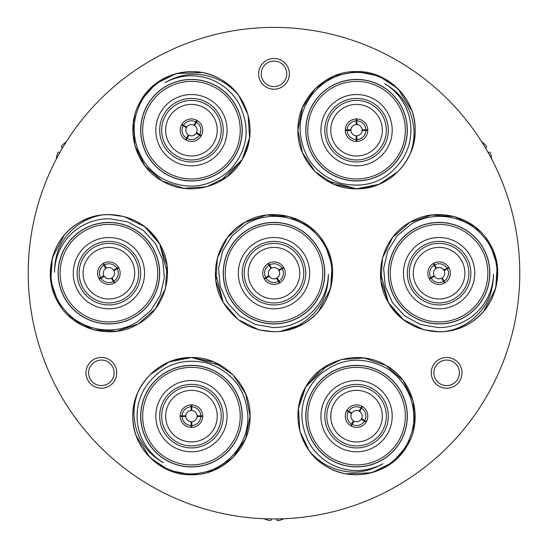 <?xml version="1.0" encoding="UTF-8"?>
<svg xmlns="http://www.w3.org/2000/svg" width="548" height="548" viewBox="0 0 548 548"><rect width="100%" height="100%" fill="white"/><g stroke="black" fill="none" stroke-linecap="round" stroke-linejoin="round"><path stroke-width="0.82" d="M284.268 518.723A22.612 22.612 0 0 1 283.939 518.888L283.549 518.888A22.591 22.509 180 0 1 279.377 520.353A22.591 22.509 180 0 0 283.549 518.888M271.068 520.401A22.447 8.556 95.4 0 1 270.5 520.586L270.5 520.586A22.447 8.556 95.4 0 0 271.068 520.401L271.246 518.922M268.849 520.401A22.447 20.66 102.9 0 0 270.178 520.586A22.447 20.66 102.9 0 1 268.849 520.401L268.623 520.353A22.591 22.509 180 0 1 264.451 518.888A22.591 22.509 180 0 0 268.623 520.353M264.451 518.888L264.061 518.888A22.612 22.612 0 0 1 263.732 518.723M276.754 518.922L276.932 520.401A22.447 8.556 -95.4 0 0 277.5 520.586A22.447 8.556 -95.4 0 1 276.932 520.401M277.5 520.586L277.822 520.586A22.447 20.66 -102.9 0 0 279.151 520.401A22.447 20.66 -102.9 0 1 277.822 520.586L277.5 520.586M481.521 141.5A22.612 22.612 0 0 1 481.829 141.706L482.028 142.042A22.591 22.509 60 0 1 485.377 144.919A22.591 22.509 60 0 0 482.028 142.042M490.022 152.495L490.179 152.769A22.447 20.66 -17.1 0 1 490.686 154.015A22.447 20.66 -17.1 0 0 490.179 152.769L490.022 152.495A22.447 8.556 -24.6 0 0 489.57 152.091L488.206 152.68L489.508 152.077M491.577 158.578A22.591 22.509 60 0 0 490.755 154.235A22.591 22.509 60 0 1 491.577 158.578L491.768 158.913A22.612 22.612 0 0 1 491.789 159.283M485.453 147.905L486.645 147.015A22.447 8.556 144.6 0 0 486.521 146.426L486.364 146.152A22.447 20.66 137.1 0 0 485.528 145.09A22.447 20.66 137.1 0 1 486.364 146.152L486.521 146.426M56.211 159.283A22.612 22.612 0 0 1 56.232 158.913L56.423 158.578A22.591 22.509 -60 0 1 57.245 154.235A22.591 22.509 -60 0 0 56.423 158.578M62.472 145.09A22.447 20.66 -137.1 0 0 61.636 146.152A22.447 20.66 -137.1 0 1 62.472 145.09L62.623 144.919A22.591 22.509 -60 0 1 65.972 142.042A22.591 22.509 -60 0 0 62.623 144.919M65.972 142.042L66.171 141.706A22.612 22.612 0 0 1 66.479 141.5M61.636 146.152L61.479 146.426A22.447 8.556 -144.6 0 0 61.355 147.015L62.547 147.905L61.376 147.083M59.794 152.68L58.431 152.091A22.447 8.556 24.6 0 0 57.978 152.495L57.978 152.495M57.245 154.235L57.314 154.015A22.447 20.66 17.1 0 1 57.821 152.769M102.846 214.857C94.688 216.152 87.139 219.022 80.207 223.468C63.123 235.208 54.567 251.429 54.54 272.137A54.375 54.375 0 0 1 109.936 218.81L127.657 221.858L143.371 230.448L155.481 243.641L162.722 260.026L164.366 277.857L160.256 295.29L150.851 310.524L137.11 322.032C113.868 336.479 81.214 330.581 64.226 309.428C46.436 288.823 46.477 255.909 64.219 235.215L52.272 257.998L50.779 280.823L58.129 302.482L73.213 319.683L93.729 329.8L116.553 331.293L138.219 323.943C165.743 308.997 176.038 270.561 159.674 243.853C146.412 223.022 127.472 213.35 102.846 214.857A58.629 58.629 0 0 0 79.59 222.399C52.067 237.339 41.764 275.781 58.129 302.482C73.076 330.006 111.511 340.308 138.219 323.943C165.743 308.997 176.038 270.561 159.674 243.853C144.734 216.33 106.291 206.034 79.59 222.399A58.629 58.629 0 0 0 64.219 235.215L52.272 257.998M167.524 273.884L159.674 243.853L144.597 226.66L124.074 216.542L108.99 214.542M138.219 323.943L155.413 308.86L165.53 288.344L167.03 265.52L159.674 243.853L144.597 226.66L124.074 216.542M134.287 317.134A50.765 50.765 0 0 1 64.938 298.55A50.765 50.765 0 0 1 83.522 229.201A50.765 50.765 0 0 1 152.871 247.785A50.765 50.765 0 0 1 134.287 317.134M134.233 317.039A50.656 50.656 0 0 1 65.034 298.496A50.656 50.656 0 0 1 83.577 229.304A50.656 50.656 0 0 1 152.769 247.84A50.656 50.656 0 0 1 134.233 317.039M133.294 315.415A48.779 48.779 0 0 1 66.657 297.557A48.779 48.779 0 0 1 84.515 230.927A48.779 48.779 0 0 1 151.145 248.778A48.779 48.779 0 0 1 133.294 315.415M91.078 242.298A35.647 35.647 0 0 1 139.774 255.347A35.647 35.647 0 0 1 126.725 304.037A35.647 35.647 0 0 1 78.035 290.995A35.647 35.647 0 0 1 91.078 242.298M124.786 300.688A31.77 31.77 0 0 0 136.418 257.286A31.77 31.77 0 0 0 93.016 245.655A31.77 31.77 0 0 0 81.385 289.056A31.77 31.77 0 0 0 124.786 300.688M123.786 298.955A29.77 29.77 0 0 0 134.685 258.286A29.77 29.77 0 0 0 94.016 247.388A29.77 29.77 0 0 0 83.118 288.056A29.77 29.77 0 0 0 123.786 298.955M96.003 250.826A25.797 25.797 0 0 1 131.246 260.273A25.797 25.797 0 0 1 121.8 295.509A25.797 25.797 0 0 1 86.563 286.07A25.797 25.797 0 0 1 96.003 250.826M111.58 278.124L114.532 282.919A11.255 11.255 0 0 1 99.017 278.555A11.255 11.255 0 0 1 103.517 263.287A11.255 11.255 0 0 1 118.786 267.787A11.255 11.255 0 0 1 114.532 282.919L114.395 282.994M104.031 275.986L99.154 278.795L98.469 277.391M103.14 263.499L104.682 262.732M113.559 270.013A5.631 5.631 0 0 0 106.449 268.109L104.456 264.91A9.378 9.378 0 0 1 116.882 268.239L113.559 270.013M112.059 277.829A5.631 5.631 0 0 0 113.963 270.712L117.162 268.726A9.378 9.378 0 0 1 113.833 281.151L112.059 277.829M445.154 331.485C453.312 330.191 460.861 327.314 467.793 322.868C484.877 311.134 493.433 294.913 493.46 274.206A54.375 54.375 0 0 1 438.064 327.533L420.343 324.478L404.63 315.888L392.519 302.695L385.278 286.316L383.634 268.479L387.744 251.053L397.149 235.811L410.89 224.31C434.132 209.863 466.786 215.754 483.774 236.914C501.564 257.512 501.523 290.426 483.781 311.12L495.728 288.344L497.221 265.52L489.871 243.853L474.787 226.66L454.271 216.542L431.447 215.042L409.781 222.399C382.257 237.339 371.962 275.781 388.327 302.482C401.588 323.32 420.528 332.985 445.154 331.485A58.629 58.629 0 0 0 468.41 323.943C495.933 308.997 506.236 270.561 489.871 243.853C474.924 216.33 436.489 206.034 409.781 222.399C382.257 237.339 371.962 275.781 388.327 302.482C403.266 330.006 441.709 340.308 468.41 323.943A58.629 58.629 0 0 0 483.781 311.12L495.728 288.344L497.221 265.52L489.871 243.853L474.787 226.66L454.271 216.542M380.476 272.459L388.327 302.482L403.403 319.683L423.926 329.8L439.01 331.8M409.781 222.399L392.587 237.476L382.47 257.998L380.97 280.823L388.327 302.482M413.713 229.201A50.765 50.765 0 0 1 483.062 247.785A50.765 50.765 0 0 1 464.478 317.134A50.765 50.765 0 0 1 395.129 298.55A50.765 50.765 0 0 1 413.713 229.201M413.767 229.304A50.656 50.656 0 0 1 482.966 247.84A50.656 50.656 0 0 1 464.423 317.039A50.656 50.656 0 0 1 395.231 298.496A50.656 50.656 0 0 1 413.767 229.304M414.706 230.927A48.779 48.779 0 0 1 481.343 248.778A48.779 48.779 0 0 1 463.485 315.415A48.779 48.779 0 0 1 396.855 297.557A48.779 48.779 0 0 1 414.706 230.927M456.922 304.037A35.647 35.647 0 0 1 408.226 290.995A35.647 35.647 0 0 1 421.275 242.298A35.647 35.647 0 0 1 469.965 255.347A35.647 35.647 0 0 1 456.922 304.037M423.214 245.655A31.77 31.77 0 0 0 411.582 289.056A31.77 31.77 0 0 0 454.984 300.688A31.77 31.77 0 0 0 466.615 257.286A31.77 31.77 0 0 0 423.214 245.655M424.214 247.388A29.77 29.77 0 0 0 413.315 288.056A29.77 29.77 0 0 0 453.984 298.955A29.77 29.77 0 0 0 464.882 258.286A29.77 29.77 0 0 0 424.214 247.388M451.997 295.509A25.797 25.797 0 0 1 416.754 286.07A25.797 25.797 0 0 1 426.2 250.826A25.797 25.797 0 0 1 461.437 260.273A25.797 25.797 0 0 1 451.997 295.509M436.42 268.219L433.468 263.424A11.255 11.255 0 0 1 448.983 267.787A11.255 11.255 0 0 1 444.483 283.056A11.255 11.255 0 0 1 429.214 278.555A11.255 11.255 0 0 1 433.468 263.424L433.605 263.341M443.969 270.356L448.846 267.54L449.531 268.952M444.86 282.837L442.044 277.966M434.441 276.329A5.631 5.631 0 0 0 441.551 278.233L443.544 281.432A9.378 9.378 0 0 1 431.118 278.103L434.441 276.329M435.941 268.513A5.631 5.631 0 0 0 434.037 275.623L430.838 277.617A9.378 9.378 0 0 1 434.167 265.191L435.941 268.513M385.861 365.372C359.159 349.008 320.717 359.31 305.777 386.833C294.365 408.74 295.461 429.975 309.072 450.552C314.278 456.97 320.539 462.067 327.855 465.848C346.562 474.78 364.886 474.075 382.833 463.745A54.375 54.375 0 0 1 308.956 442.435C297.078 418.193 300.174 396.088 318.251 376.113C338.431 358.467 360.598 355.529 384.758 367.29C408.89 380.196 420.111 411.418 410.288 436.708C401.341 462.416 372.811 478.836 346.021 473.821L371.722 472.78L392.238 462.663L407.322 445.462L414.678 423.803L413.178 400.972L403.061 380.456L385.861 365.372L364.201 358.022L341.377 359.515L320.861 369.633L305.777 386.833L298.42 408.493L299.92 431.324L309.072 450.552A58.629 58.629 0 0 0 327.231 466.923C353.94 483.288 392.375 472.986 407.322 445.462C423.686 418.761 413.384 380.319 385.861 365.372C359.159 349.008 320.717 359.31 305.777 386.833C289.413 413.535 299.708 451.977 327.231 466.923A58.629 58.629 0 0 0 346.021 473.821L371.722 472.78M327.855 365.023L305.777 386.833L298.42 408.493L299.92 431.324L305.729 445.387M381.935 372.181A50.765 50.765 0 0 1 400.513 441.53A50.765 50.765 0 0 1 331.163 460.115A50.765 50.765 0 0 1 312.586 390.765A50.765 50.765 0 0 1 381.935 372.181M381.874 372.277A50.656 50.656 0 0 1 400.417 441.476A50.656 50.656 0 0 1 331.218 460.019A50.656 50.656 0 0 1 312.682 390.82A50.656 50.656 0 0 1 381.874 372.277M380.935 373.907A48.779 48.779 0 0 1 398.793 440.537A48.779 48.779 0 0 1 332.156 458.388A48.779 48.779 0 0 1 314.305 391.758A48.779 48.779 0 0 1 380.935 373.907M338.726 447.017A35.647 35.647 0 0 1 325.676 398.328A35.647 35.647 0 0 1 374.373 385.278A35.647 35.647 0 0 1 387.422 433.968A35.647 35.647 0 0 1 338.726 447.017M372.435 388.635A31.77 31.77 0 0 0 329.033 400.259A31.77 31.77 0 0 0 340.664 443.661A31.77 31.77 0 0 0 384.066 432.036A31.77 31.77 0 0 0 372.435 388.635M371.434 390.368A29.77 29.77 0 0 0 330.766 401.259A29.77 29.77 0 0 0 341.664 441.928A29.77 29.77 0 0 0 382.333 431.036A29.77 29.77 0 0 0 371.434 390.368M343.651 438.489A25.797 25.797 0 0 1 334.212 403.253A25.797 25.797 0 0 1 369.448 393.807A25.797 25.797 0 0 1 378.887 429.043A25.797 25.797 0 0 1 343.651 438.489M359.502 411.356L362.18 406.397A11.255 11.255 0 0 1 366.153 422.015A11.255 11.255 0 0 1 350.679 425.755A11.255 11.255 0 0 1 346.946 410.281A11.255 11.255 0 0 1 362.18 406.397L362.31 406.479M351.056 425.974L353.871 421.097M351.487 413.692A5.631 5.631 0 0 0 353.392 420.809L351.617 424.125A9.378 9.378 0 0 1 348.288 411.706L351.487 413.692M359.009 411.082A5.631 5.631 0 0 0 351.891 412.993L348.569 411.219A9.378 9.378 0 0 1 360.995 407.89L359.009 411.082M223.228 302.482L215.871 280.823L217.371 257.998L227.489 237.476L244.689 222.399L266.349 215.042L289.173 216.542L309.689 226.66L324.772 243.853L332.129 265.52L330.629 288.344L318.683 311.12C336.424 290.426 336.465 257.512 318.676 236.914C301.688 215.754 269.034 209.863 245.792 224.31L232.057 235.811L222.652 251.053L218.536 268.479L220.18 286.316L227.42 302.695L239.531 315.888L255.245 324.478L272.966 327.533A54.375 54.375 0 0 0 328.362 274.206C328.341 294.913 319.779 311.134 302.695 322.868C295.762 327.314 288.221 330.191 280.055 331.485A58.629 58.629 0 0 0 303.311 323.943C330.841 308.997 341.137 270.561 324.772 243.853C309.832 216.33 271.39 206.034 244.689 222.399C217.159 237.339 206.863 275.781 223.228 302.482C236.489 323.32 255.43 332.985 280.055 331.485L303.311 323.943A58.629 58.629 0 0 0 318.683 311.12L330.629 288.344L332.129 265.52L324.772 243.853M215.378 272.459L223.228 302.482L238.311 319.683L258.827 329.8L273.911 331.8M244.689 222.399L227.489 237.476L217.371 257.998L215.871 280.823L223.228 302.482L238.311 319.683L258.827 329.8M248.614 229.201A50.765 50.765 0 0 1 317.963 247.785A50.765 50.765 0 0 1 299.386 317.134A50.765 50.765 0 0 1 230.037 298.55A50.765 50.765 0 0 1 248.614 229.201M248.676 229.304A50.656 50.656 0 0 1 317.867 247.84A50.656 50.656 0 0 1 299.324 317.039A50.656 50.656 0 0 1 230.133 298.496A50.656 50.656 0 0 1 248.676 229.304M249.614 230.927A48.779 48.779 0 0 1 316.244 248.778A48.779 48.779 0 0 1 298.386 315.415A48.779 48.779 0 0 1 231.756 297.557A48.779 48.779 0 0 1 249.614 230.927M291.824 304.037A35.647 35.647 0 0 1 243.127 290.995A35.647 35.647 0 0 1 256.176 242.298A35.647 35.647 0 0 1 304.873 255.347A35.647 35.647 0 0 1 291.824 304.037M258.115 245.655A31.77 31.77 0 0 0 246.484 289.056A31.77 31.77 0 0 0 289.885 300.688A31.77 31.77 0 0 0 301.516 257.286A31.77 31.77 0 0 0 258.115 245.655M259.115 247.388A29.77 29.77 0 0 0 248.217 288.056A29.77 29.77 0 0 0 288.885 298.955A29.77 29.77 0 0 0 299.783 258.286A29.77 29.77 0 0 0 259.115 247.388M286.899 295.509A25.797 25.797 0 0 1 251.662 286.07A25.797 25.797 0 0 1 261.101 250.826A25.797 25.797 0 0 1 296.338 260.273A25.797 25.797 0 0 1 286.899 295.509M271.322 268.219L268.369 263.424A11.255 11.255 0 0 1 283.885 267.787A11.255 11.255 0 0 1 279.384 283.056A11.255 11.255 0 0 1 264.115 278.555A11.255 11.255 0 0 1 268.369 263.424L269.78 262.732M279.768 282.837L276.952 277.966M269.342 276.329A5.631 5.631 0 0 0 276.459 278.233L278.446 281.432A9.378 9.378 0 0 1 266.02 278.103L269.342 276.329M270.842 268.513A5.631 5.631 0 0 0 268.938 275.623L265.739 277.617A9.378 9.378 0 0 1 269.068 265.191L270.842 268.513M137.925 392.231C134.966 399.951 133.678 407.924 134.061 416.151C135.685 436.818 145.453 452.333 163.373 462.711A54.375 54.375 0 0 1 144.891 388.073C159.941 365.667 180.641 357.296 206.98 362.968C232.345 371.619 245.977 389.347 247.874 416.151C248.758 443.503 227.331 468.835 200.513 472.965C173.778 478.075 145.295 461.58 136.24 435.872L149.994 457.607L169.017 470.314L191.451 474.774L213.884 470.314L232.907 457.607L245.614 438.585L250.08 416.151C250.902 384.84 222.762 356.7 191.451 357.522C166.777 358.591 148.933 370.16 137.925 392.231A58.629 58.629 0 0 0 132.822 416.151C132 447.456 160.139 475.596 191.451 474.774C222.762 475.596 250.902 447.456 250.08 416.151C250.902 384.84 222.762 356.7 191.451 357.522C160.139 356.7 132 384.84 132.822 416.151A58.629 58.629 0 0 0 136.24 435.872L149.994 457.607L169.017 470.314L191.451 474.774L213.884 470.314L232.907 457.607M221.378 365.735L191.451 357.522L169.017 361.981L149.994 374.688L169.017 361.981L191.451 357.522L213.884 361.981L232.907 374.688L245.614 393.711L250.08 416.151M242.216 416.151A50.765 50.765 0 0 1 191.451 466.917A50.765 50.765 0 0 1 140.685 416.151A50.765 50.765 0 0 1 191.451 365.379A50.765 50.765 0 0 1 242.216 416.151M242.106 416.151A50.656 50.656 0 0 1 191.451 466.8A50.656 50.656 0 0 1 140.795 416.151A50.656 50.656 0 0 1 191.451 365.495A50.656 50.656 0 0 1 242.106 416.151M240.23 416.151A48.779 48.779 0 0 1 191.451 464.923A48.779 48.779 0 0 1 142.672 416.151A48.779 48.779 0 0 1 191.451 367.372A48.779 48.779 0 0 1 240.23 416.151M155.803 416.151A35.647 35.647 0 0 1 191.451 380.504A35.647 35.647 0 0 1 227.098 416.151A35.647 35.647 0 0 1 191.451 451.792A35.647 35.647 0 0 1 155.803 416.151M223.221 416.151A31.77 31.77 0 0 0 191.451 384.374A31.77 31.77 0 0 0 159.68 416.151A31.77 31.77 0 0 0 191.451 447.922A31.77 31.77 0 0 0 223.221 416.151M221.221 416.151A29.77 29.77 0 0 0 191.451 386.374A29.77 29.77 0 0 0 161.681 416.151A29.77 29.77 0 0 0 191.451 445.921A29.77 29.77 0 0 0 221.221 416.151M165.654 416.151A25.797 25.797 0 0 1 191.451 390.354A25.797 25.797 0 0 1 217.248 416.151A25.797 25.797 0 0 1 191.451 441.941A25.797 25.797 0 0 1 165.654 416.151M202.596 414.583L202.705 416.151A11.255 11.255 0 0 1 191.17 427.399A11.255 11.255 0 0 1 180.196 415.864A11.255 11.255 0 0 1 191.732 404.897A11.255 11.255 0 0 1 202.705 416.151L202.596 417.713M180.196 416.309L185.827 416.309M191.047 410.534A5.631 5.631 0 0 0 185.841 415.747L182.073 415.864A9.378 9.378 0 0 1 191.17 406.774L191.047 410.534M197.068 415.747A5.631 5.631 0 0 0 191.855 410.534L191.732 406.774A9.378 9.378 0 0 1 200.828 415.864L197.068 415.747M162.139 180.963C188.841 197.328 227.283 187.032 242.223 159.502C253.635 137.603 252.539 116.361 238.928 95.79C233.722 89.372 227.461 84.269 220.145 80.488C201.438 71.562 183.114 72.261 165.167 82.597A54.375 54.375 0 0 1 239.044 103.908C250.922 128.143 247.826 150.255 229.749 170.229C209.569 187.875 187.402 190.814 163.242 179.052C139.11 166.147 127.889 134.924 137.712 109.627C146.659 83.919 175.189 67.5 201.979 72.514L176.278 73.562L155.762 83.68L140.678 100.88L133.322 122.54L134.822 145.364L144.939 165.88L162.139 180.963L183.799 188.32L206.623 186.82L227.139 176.703L242.223 159.502L249.58 137.843L248.08 115.018L238.928 95.79A58.629 58.629 0 0 0 220.769 79.419C194.061 63.054 155.625 73.35 140.678 100.88C124.314 127.581 134.616 166.023 162.139 180.963C188.841 197.328 227.283 187.032 242.223 159.502C258.588 132.801 248.292 94.359 220.769 79.419A58.629 58.629 0 0 0 201.979 72.514L176.278 73.562M220.145 181.32L242.223 159.502L249.58 137.843L248.08 115.018L242.271 100.955M166.065 174.154A50.765 50.765 0 0 1 147.487 104.805A50.765 50.765 0 0 1 216.837 86.228A50.765 50.765 0 0 1 235.414 155.577A50.765 50.765 0 0 1 166.065 174.154M166.126 174.059A50.656 50.656 0 0 1 147.583 104.867A50.656 50.656 0 0 1 216.782 86.324A50.656 50.656 0 0 1 235.318 155.516A50.656 50.656 0 0 1 166.126 174.059M167.065 172.435A48.779 48.779 0 0 1 149.207 105.805A48.779 48.779 0 0 1 215.844 87.947A48.779 48.779 0 0 1 233.695 154.584A48.779 48.779 0 0 1 167.065 172.435M209.274 99.318A35.647 35.647 0 0 1 222.324 148.015A35.647 35.647 0 0 1 173.627 161.064A35.647 35.647 0 0 1 160.578 112.367A35.647 35.647 0 0 1 209.274 99.318M175.566 157.708A31.77 31.77 0 0 0 218.967 146.076A31.77 31.77 0 0 0 207.336 102.675A31.77 31.77 0 0 0 163.934 114.306A31.77 31.77 0 0 0 175.566 157.708M176.566 155.975A29.77 29.77 0 0 0 217.234 145.076A29.77 29.77 0 0 0 206.336 104.408A29.77 29.77 0 0 0 165.667 115.306A29.77 29.77 0 0 0 176.566 155.975M204.349 107.853A25.797 25.797 0 0 1 213.789 143.09A25.797 25.797 0 0 1 178.552 152.529A25.797 25.797 0 0 1 169.113 117.293A25.797 25.797 0 0 1 204.349 107.853M187.231 140.631L185.82 139.939A11.255 11.255 0 0 1 181.847 124.321A11.255 11.255 0 0 1 197.321 120.587A11.255 11.255 0 0 1 201.054 136.062A11.255 11.255 0 0 1 185.82 139.939L184.525 139.062M186.58 127.376L181.703 124.56L182.58 123.259M196.944 120.361L194.129 125.239M196.513 132.65A5.631 5.631 0 0 0 194.609 125.533L196.383 122.211A9.378 9.378 0 0 1 199.712 134.637L196.513 132.65M188.992 135.253A5.631 5.631 0 0 0 196.109 133.349L199.431 135.123A9.378 9.378 0 0 1 187.005 138.452L188.992 135.253M410.075 154.104C413.034 146.385 414.322 138.418 413.939 130.191C412.315 109.525 402.547 94.003 384.628 83.632A54.375 54.375 0 0 1 403.109 158.269C388.059 180.676 367.359 189.039 341.02 183.375C315.655 174.723 302.023 156.995 300.126 130.191C299.242 102.839 320.669 77.508 347.487 73.37C374.222 68.267 402.705 84.762 411.76 110.47L398.006 88.735L378.983 76.028L356.549 71.562L334.116 76.028L315.093 88.735L302.386 107.757L297.92 130.191C297.098 161.502 325.238 189.642 356.549 188.82C381.223 187.752 399.067 176.182 410.075 154.104A58.629 58.629 0 0 0 415.179 130.191C416 98.88 387.861 70.74 356.549 71.562C325.238 70.74 297.098 98.88 297.92 130.191C297.098 161.502 325.238 189.642 356.549 188.82C387.861 189.642 416 161.502 415.179 130.191A58.629 58.629 0 0 0 411.76 110.47L398.006 88.735L378.983 76.028L356.549 71.562L334.116 76.028L315.093 88.735M326.622 180.607L356.549 188.82L378.983 184.354L398.006 171.647L378.983 184.354L356.549 188.82L334.116 184.354L315.093 171.647L302.386 152.625L297.92 130.191M305.784 130.191A50.765 50.765 0 0 1 356.549 79.426A50.765 50.765 0 0 1 407.315 130.191A50.765 50.765 0 0 1 356.549 180.956A50.765 50.765 0 0 1 305.784 130.191M305.894 130.191A50.656 50.656 0 0 1 356.549 79.535A50.656 50.656 0 0 1 407.205 130.191A50.656 50.656 0 0 1 356.549 180.847A50.656 50.656 0 0 1 305.894 130.191M307.771 130.191A48.779 48.779 0 0 1 356.549 81.412A48.779 48.779 0 0 1 405.328 130.191A48.779 48.779 0 0 1 356.549 178.97A48.779 48.779 0 0 1 307.771 130.191M392.197 130.191A35.647 35.647 0 0 1 356.549 165.839A35.647 35.647 0 0 1 320.902 130.191A35.647 35.647 0 0 1 356.549 94.544A35.647 35.647 0 0 1 392.197 130.191M324.779 130.191A31.77 31.77 0 0 0 356.549 161.961A31.77 31.77 0 0 0 388.32 130.191A31.77 31.77 0 0 0 356.549 98.421A31.77 31.77 0 0 0 324.779 130.191M326.779 130.191A29.77 29.77 0 0 0 356.549 159.961A29.77 29.77 0 0 0 386.319 130.191A29.77 29.77 0 0 0 356.549 100.421A29.77 29.77 0 0 0 326.779 130.191M382.346 130.191A25.797 25.797 0 0 1 356.549 155.988A25.797 25.797 0 0 1 330.752 130.191A25.797 25.797 0 0 1 356.549 104.394A25.797 25.797 0 0 1 382.346 130.191M345.404 131.76L345.295 130.191A11.255 11.255 0 0 1 356.83 118.937A11.255 11.255 0 0 1 367.804 130.472A11.255 11.255 0 0 1 356.269 141.446A11.255 11.255 0 0 1 345.295 130.191L345.404 128.622M367.804 130.034L362.173 130.034M356.954 135.808A5.631 5.631 0 0 0 362.16 130.595L365.927 130.472A9.378 9.378 0 0 1 356.83 139.569L356.954 135.808M350.932 130.595A5.631 5.631 0 0 0 356.145 135.808L356.269 139.569A9.378 9.378 0 0 1 347.172 130.472L350.932 130.595M431.249 372.839A15.385 15.385 0 0 0 446.627 388.224A15.385 15.385 0 0 0 462.012 372.839A15.385 15.385 0 0 0 446.627 357.454A15.385 15.385 0 0 0 431.249 372.839M433.872 372.839A12.755 12.755 0 0 0 446.627 385.593A12.755 12.755 0 0 0 459.388 372.839A12.755 12.755 0 0 0 446.627 360.077A12.755 12.755 0 0 0 433.872 372.839M85.988 372.839A15.385 15.385 0 0 0 101.373 388.224A15.385 15.385 0 0 0 116.751 372.839A15.385 15.385 0 0 0 101.373 357.454A15.385 15.385 0 0 0 85.988 372.839M88.612 372.839A12.755 12.755 0 0 0 101.373 385.593A12.755 12.755 0 0 0 114.128 372.839A12.755 12.755 0 0 0 101.373 360.077A12.755 12.755 0 0 0 88.612 372.839M258.615 73.836A15.385 15.385 0 0 0 274 89.214A15.385 15.385 0 0 0 289.385 73.836A15.385 15.385 0 0 0 274 58.451A15.385 15.385 0 0 0 258.615 73.836M261.245 73.836A12.755 12.755 0 0 0 274 86.591A12.755 12.755 0 0 0 286.755 73.836A12.755 12.755 0 0 0 274 61.075A12.755 12.755 0 0 0 261.245 73.836M519.771 273.171A245.771 245.771 0 0 0 274 27.4A245.771 245.771 0 0 0 28.229 273.171A245.771 245.771 0 0 0 274 518.942A245.771 245.771 0 0 0 519.771 273.171M358.111 141.336L354.981 141.336M367.804 129.91L362.16 129.787A5.631 5.631 0 0 0 356.954 124.574L356.83 120.813A9.378 9.378 0 0 1 365.927 129.91M356.83 118.937L356.83 120.813M356.549 124.56L356.549 118.937M356.269 118.937L356.145 124.574A5.631 5.631 0 0 0 350.932 129.787L347.172 129.91A9.378 9.378 0 0 1 356.269 120.813M345.295 129.91L347.172 129.91M350.925 130.034L345.295 130.191M345.295 130.472L347.172 130.472M356.269 141.446L356.269 139.569M356.549 135.822L356.549 141.446M356.83 141.446L356.83 139.569M367.804 130.472L365.927 130.472M196.835 120.307L193.91 125.129A5.631 5.631 0 0 0 186.793 127.033L183.47 125.259A9.378 9.378 0 0 1 195.896 121.93M181.847 124.321L183.47 125.259M181.566 124.807L186.389 127.732A5.631 5.631 0 0 0 188.293 134.849L186.519 138.171A9.378 9.378 0 0 1 183.19 125.745M185.58 139.795L186.519 138.171M188.498 134.986L185.82 139.939M186.067 140.076L187.005 138.452M201.054 136.062L199.431 135.123M196.328 133.006L201.198 135.822M201.335 135.575L199.712 134.637M197.321 120.587L196.383 122.211M189.889 404.999L193.019 404.999M180.196 416.432L185.841 416.549A5.631 5.631 0 0 0 191.047 421.761L191.17 425.522A9.378 9.378 0 0 1 182.073 416.432M191.17 427.399L191.17 425.522M191.451 421.775L191.451 427.406M191.732 427.399L191.855 421.761A5.631 5.631 0 0 0 197.068 416.549L200.828 416.432A9.378 9.378 0 0 1 191.732 425.522M202.705 416.432L200.828 416.432M197.075 416.309L202.705 416.151M202.705 415.864L200.828 415.864M191.732 404.897L191.732 406.774M191.451 410.521L191.451 404.89M191.17 404.897L191.17 406.774M180.196 415.864L182.073 415.864M279.87 282.775L277.158 277.829A5.631 5.631 0 0 0 279.062 270.712L282.261 268.726A9.378 9.378 0 0 1 278.932 281.151M283.885 267.787L282.261 268.726M278.877 270.356L283.748 267.54M283.604 267.301L278.658 270.013A5.631 5.631 0 0 0 271.541 268.109L269.554 264.91A9.378 9.378 0 0 1 281.98 268.239M268.616 263.287L269.554 264.91M268.13 263.567L269.068 265.191M264.115 278.555L265.739 277.617M269.123 275.986L264.252 278.795M264.396 279.042L266.02 278.103M279.384 283.056L278.446 281.432M346.11 411.932L346.802 410.521L351.672 413.336M351.165 426.036L354.09 421.213A5.631 5.631 0 0 0 361.207 419.302L364.53 421.076A9.378 9.378 0 0 1 352.104 424.405M366.153 422.015L364.53 421.076M361.42 418.96L366.297 421.775M366.434 421.528L361.612 418.604A5.631 5.631 0 0 0 359.707 411.486L361.481 408.171A9.378 9.378 0 0 1 364.81 420.59M362.42 406.541L361.481 408.171M361.933 406.26L360.995 407.89M346.946 410.281L348.569 411.219M346.665 410.767L348.288 411.706M350.679 425.755L351.617 424.125M442.996 269.109L440.976 267.862M444.969 282.775L442.257 277.829A5.631 5.631 0 0 0 444.161 270.712L447.36 268.726A9.378 9.378 0 0 1 444.031 281.151M448.983 267.787L447.36 268.726M448.702 267.301L443.757 270.013A5.631 5.631 0 0 0 436.64 268.109L434.653 264.91A9.378 9.378 0 0 1 447.079 268.239M433.715 263.287L434.653 264.91M433.228 263.567L434.167 265.191M429.214 278.555L430.838 277.617M434.221 275.986L429.351 278.795M429.495 279.042L431.118 278.103M444.483 283.056L443.544 281.432M117.772 266.239L118.649 267.54L113.779 270.356M103.277 263.424L105.956 268.376M103.031 263.567L105.743 268.513A5.631 5.631 0 0 0 103.839 275.623L100.64 277.617A9.378 9.378 0 0 1 103.969 265.191M99.017 278.555L100.64 277.617M99.298 279.042L104.243 276.329A5.631 5.631 0 0 0 111.36 278.233L113.347 281.432A9.378 9.378 0 0 1 100.921 278.103M114.285 283.056L113.347 281.432M114.772 282.775L113.833 281.151M118.786 267.787L117.162 268.726M118.505 267.301L116.882 268.239M103.517 263.287L104.456 264.91M105.004 277.226L107.024 278.473"/></g></svg>
